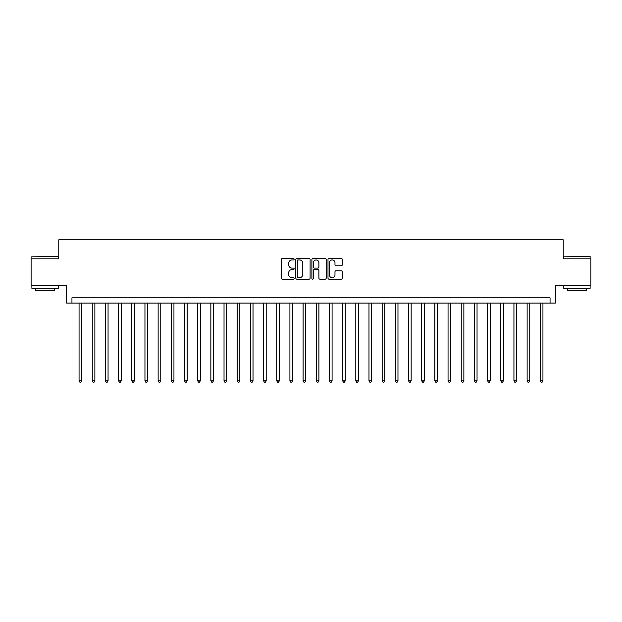 <?xml version="1.0" encoding="UTF-8"?>
<svg xmlns="http://www.w3.org/2000/svg" width="622" height="622" viewBox="0 0 622 622"><rect width="100%" height="100%" fill="white"/><g stroke="black" fill="none" stroke-linecap="round" stroke-linejoin="round"><path stroke-width="0.93" d="M294.136 259.203A0.723 0.723 0 0 0 293.405 258.48L282.411 258.48A1.034 1.034 0 0 0 281.377 259.514L281.377 278.143A1.034 1.034 0 0 0 282.411 279.177L293.405 279.177A0.723 0.723 0 0 0 294.136 278.454A0.723 0.723 0 0 0 293.405 277.731L291.982 277.731A3.312 3.312 0 0 1 288.678 274.419L288.678 272.864A3.312 3.312 0 0 1 291.982 269.551L293.405 269.551A0.723 0.723 0 0 0 294.136 268.828A0.723 0.723 0 0 0 293.405 268.105L291.982 268.105A3.312 3.312 0 0 1 288.678 264.793L288.678 263.246A3.312 3.312 0 0 1 291.982 259.934L293.405 259.934A0.723 0.723 0 0 0 294.136 259.203M341.245 265.781A1.034 1.034 0 0 0 342.279 264.747L342.279 259.514A1.034 1.034 0 0 0 341.245 258.48L329.03 258.48A1.034 1.034 0 0 0 327.996 259.514L327.996 278.143A1.034 1.034 0 0 0 329.03 279.177L341.245 279.177A1.034 1.034 0 0 0 342.279 278.143L342.279 271.83A1.034 1.034 0 0 0 341.245 270.795L336.02 270.795A1.034 1.034 0 0 0 334.978 271.83L334.978 274.963A2.768 2.768 0 0 1 332.21 277.731A2.768 2.768 0 0 1 329.442 274.963L329.442 262.702A2.768 2.768 0 0 1 332.21 259.934A2.768 2.768 0 0 1 334.978 262.702L334.978 264.747A1.034 1.034 0 0 0 336.02 265.781L341.245 265.781M550.05 303.093L555.322 303.093L555.322 285.171L590.9 285.171L590.9 258.814L563.229 258.814L563.229 239.835L58.771 239.835L58.771 258.814L31.1 258.814L31.1 285.171L66.678 285.171L66.678 303.093L550.05 303.093L550.05 297.821L71.95 297.821L71.95 303.093M310.098 259.514A1.034 1.034 0 0 0 309.056 258.48L296.849 258.48A1.034 1.034 0 0 0 295.815 259.514L295.815 278.143A1.034 1.034 0 0 0 296.849 279.177L309.056 279.177A1.034 1.034 0 0 0 310.098 278.143L310.098 259.514M312.944 258.48L325.15 258.48A1.034 1.034 0 0 1 326.185 259.514L326.185 278.143A1.034 1.034 0 0 1 325.15 279.177L319.926 279.177A1.034 1.034 0 0 1 318.892 278.143L318.892 270.593A1.034 1.034 0 0 0 317.858 269.551L314.39 269.551A1.034 1.034 0 0 0 313.356 270.593L313.356 278.454A0.723 0.723 0 0 1 312.633 279.177A0.723 0.723 0 0 1 311.902 278.454L311.902 259.514A1.034 1.034 0 0 1 312.944 258.48M297.985 259.934A0.723 0.723 0 0 0 297.262 260.657L297.262 277.008A0.723 0.723 0 0 0 297.985 277.731L299.485 277.731A3.312 3.312 0 0 0 302.797 274.419L302.797 263.246A3.312 3.312 0 0 0 299.485 259.934L297.985 259.934M318.892 262.748A2.768 2.768 0 0 0 316.124 259.98A2.768 2.768 0 0 0 313.356 262.748L313.356 267.071A1.034 1.034 0 0 0 314.39 268.105L317.858 268.105A1.034 1.034 0 0 0 318.892 267.071L318.892 262.748M79.064 303.093L79.064 380.788L81.7 380.788L81.7 303.093M81.7 380.788L80.914 382.165L79.857 382.165L79.064 380.788M92.243 303.093L92.243 380.788L94.878 380.788L94.878 303.093M94.878 380.788L94.093 382.165L93.036 382.165L92.243 380.788M105.421 303.093L105.421 380.788L108.057 380.788L108.057 303.093M108.057 380.788L107.272 382.165L106.214 382.165L105.421 380.788M118.6 303.093L118.6 380.788L121.236 380.788L121.236 303.093M121.236 380.788L120.45 382.165L119.393 382.165L118.6 380.788M131.778 303.093L131.778 380.788L134.414 380.788L134.414 303.093M134.414 380.788L133.621 382.165L132.572 382.165L131.778 380.788M32.204 256.178L58.25 256.497L32.204 256.178M45.072 288.336L31.893 288.336L31.893 285.7L58.25 285.7L58.25 288.336L45.072 288.336M54.557 288.336L54.557 290.762L35.578 290.762L35.578 288.336M564.068 256.178L590.107 256.497L564.068 256.178M576.928 288.336L563.75 288.336L563.75 285.7L590.107 285.7L590.107 288.336L576.928 288.336M586.422 288.336L586.422 290.762L567.443 290.762L567.443 288.336M144.957 303.093L144.957 380.788L147.593 380.788L147.593 303.093M147.593 380.788L146.8 382.165L145.75 382.165L144.957 380.788M158.136 303.093L158.136 380.788L160.771 380.788L160.771 303.093M160.771 380.788L159.978 382.165L158.929 382.165L158.136 380.788M171.314 303.093L171.314 380.788L173.95 380.788L173.95 303.093M173.95 380.788L173.157 382.165L172.107 382.165L171.314 380.788M184.493 303.093L184.493 380.788L187.129 380.788L187.129 303.093M187.129 380.788L186.336 382.165L185.286 382.165L184.493 380.788M197.672 303.093L197.672 380.788L200.307 380.788L200.307 303.093M200.307 380.788L199.514 382.165L198.457 382.165L197.672 380.788M210.85 303.093L210.85 380.788L213.486 380.788L213.486 303.093M213.486 380.788L212.693 382.165L211.635 382.165L210.85 380.788M224.029 303.093L224.029 380.788L226.665 380.788L226.665 303.093M226.665 380.788L225.872 382.165L224.814 382.165L224.029 380.788M237.2 303.093L237.2 380.788L239.835 380.788L239.835 303.093M239.835 380.788L239.05 382.165L237.993 382.165L237.2 380.788M250.378 303.093L250.378 380.788L253.014 380.788L253.014 303.093M253.014 380.788L252.229 382.165L251.171 382.165L250.378 380.788M263.557 303.093L263.557 380.788L266.193 380.788L266.193 303.093M266.193 380.788L265.407 382.165L264.35 382.165L263.557 380.788M276.736 303.093L276.736 380.788L279.371 380.788L279.371 303.093M279.371 380.788L278.586 382.165L277.529 382.165L276.736 380.788M289.914 303.093L289.914 380.788L292.55 380.788L292.55 303.093M292.55 380.788L291.757 382.165L290.707 382.165L289.914 380.788M303.093 303.093L303.093 380.788L305.729 380.788L305.729 303.093M305.729 380.788L304.935 382.165L303.886 382.165L303.093 380.788M316.271 303.093L316.271 380.788L318.907 380.788L318.907 303.093M318.907 380.788L318.114 382.165L317.065 382.165L316.271 380.788M329.45 303.093L329.45 380.788L332.086 380.788L332.086 303.093M332.086 380.788L331.293 382.165L330.243 382.165L329.45 380.788M342.629 303.093L342.629 380.788L345.264 380.788L345.264 303.093M345.264 380.788L344.471 382.165L343.414 382.165L342.629 380.788M355.807 303.093L355.807 380.788L358.443 380.788L358.443 303.093M358.443 380.788L357.65 382.165L356.593 382.165L355.807 380.788M368.986 303.093L368.986 380.788L371.622 380.788L371.622 303.093M371.622 380.788L370.829 382.165L369.771 382.165L368.986 380.788M382.165 303.093L382.165 380.788L384.8 380.788L384.8 303.093M384.8 380.788L384.007 382.165L382.95 382.165L382.165 380.788M395.335 303.093L395.335 380.788L397.971 380.788L397.971 303.093M397.971 380.788L397.186 382.165L396.128 382.165L395.335 380.788M408.514 303.093L408.514 380.788L411.15 380.788L411.15 303.093M411.15 380.788L410.364 382.165L409.307 382.165L408.514 380.788M421.693 303.093L421.693 380.788L424.328 380.788L424.328 303.093M424.328 380.788L423.543 382.165L422.486 382.165L421.693 380.788M434.871 303.093L434.871 380.788L437.507 380.788L437.507 303.093M437.507 380.788L436.714 382.165L435.664 382.165L434.871 380.788M448.05 303.093L448.05 380.788L450.686 380.788L450.686 303.093M450.686 380.788L449.893 382.165L448.843 382.165L448.05 380.788M461.229 303.093L461.229 380.788L463.864 380.788L463.864 303.093M463.864 380.788L463.071 382.165L462.022 382.165L461.229 380.788M474.407 303.093L474.407 380.788L477.043 380.788L477.043 303.093M477.043 380.788L476.25 382.165L475.2 382.165L474.407 380.788M487.586 303.093L487.586 380.788L490.222 380.788L490.222 303.093M490.222 380.788L489.428 382.165L488.379 382.165L487.586 380.788M500.764 303.093L500.764 380.788L503.4 380.788L503.4 303.093M503.4 380.788L502.607 382.165L501.55 382.165L500.764 380.788M513.943 303.093L513.943 380.788L516.579 380.788L516.579 303.093M516.579 380.788L515.786 382.165L514.728 382.165L513.943 380.788M527.122 303.093L527.122 380.788L529.757 380.788L529.757 303.093M529.757 380.788L528.964 382.165L527.907 382.165L527.122 380.788M540.3 303.093L540.3 380.788L542.936 380.788L542.936 303.093M542.936 380.788L542.143 382.165L541.086 382.165L540.3 380.788M31.893 258.814L31.893 256.497M37.903 285.7L37.903 285.171M52.24 285.7L52.24 285.171M58.25 258.814L58.25 256.497M563.75 258.814L563.75 256.497M569.76 285.7L569.76 285.171M584.097 285.7L584.097 285.171M590.107 258.814L590.107 256.497"/></g></svg>
